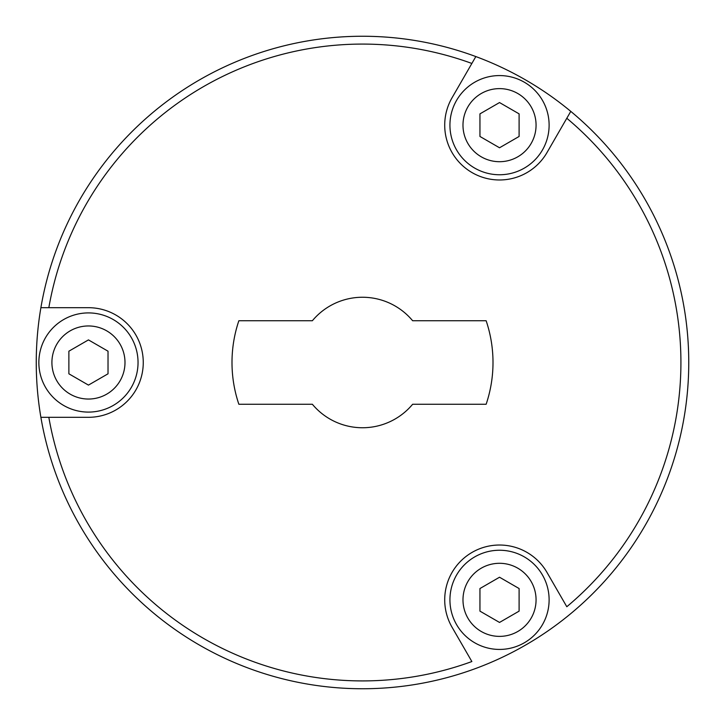 <?xml version="1.0" encoding="UTF-8"?>
<svg xmlns="http://www.w3.org/2000/svg" width="725" height="725" viewBox="0 0 725 725"><rect width="100%" height="100%" fill="white"/><g stroke="black" fill="none" stroke-linecap="round" stroke-linejoin="round"><path stroke-width="1.09" d="M471.866 661.544L452.056 627.243A54.81 54.81 0 0 1 472.12 552.368A54.81 54.81 0 0 1 546.994 572.433L566.805 606.734A318.42 318.42 0 0 0 566.805 118.266L570.774 111.378A326.25 326.25 0 0 0 475.836 56.568L471.866 63.456L475.836 56.568A326.25 326.25 0 0 0 40.89 417.31L48.829 417.31L40.89 417.31A326.25 326.25 0 0 0 570.774 613.622A326.25 326.25 0 0 0 570.774 111.378L546.994 152.567A54.81 54.81 0 0 1 472.12 172.632A54.81 54.81 0 0 1 452.056 97.757L471.866 63.456A318.42 318.42 0 0 0 48.829 307.69L88.45 307.69A54.81 54.81 0 0 1 143.26 362.5A54.81 54.81 0 0 1 88.45 417.31L48.829 417.31A318.42 318.42 0 0 0 471.866 661.544M312.366 320.74L238.86 320.74A130.5 130.5 0 0 0 238.86 404.26L312.366 404.26A65.25 65.25 0 0 0 412.634 404.26L486.14 404.26A130.5 130.5 0 0 0 486.14 320.74L412.634 320.74A65.25 65.25 0 0 0 312.366 320.74M499.525 147.773L519.1 136.463L519.1 113.861L499.525 102.56L479.95 113.861L479.95 136.463L499.525 147.773M88.45 339.898L68.875 351.199L68.875 373.801L88.45 385.102L108.025 373.801L108.025 351.199L88.45 339.898M499.525 550.248A49.59 49.59 0 0 1 542.472 624.633A49.59 49.59 0 0 1 456.578 624.633A49.59 49.59 0 0 1 499.525 550.248A49.59 49.59 0 0 1 542.472 624.633A49.59 49.59 0 0 1 456.578 624.633A49.59 49.59 0 0 1 499.525 550.248M479.95 588.537L479.95 611.139L499.525 622.44L519.1 611.139L519.1 588.537L499.525 577.227L479.95 588.537M499.525 75.572A49.59 49.59 0 0 1 542.472 149.957A49.59 49.59 0 0 1 456.578 149.957A49.59 49.59 0 0 1 499.525 75.572A49.59 49.59 0 0 1 542.472 149.957A49.59 49.59 0 0 1 456.578 149.957A49.59 49.59 0 0 1 499.525 75.572M88.45 312.91A49.59 49.59 0 0 1 131.397 387.295A49.59 49.59 0 0 1 45.503 387.295A49.59 49.59 0 0 1 88.45 312.91A49.59 49.59 0 0 1 131.397 387.295A49.59 49.59 0 0 1 45.503 387.295A49.59 49.59 0 0 1 88.45 312.91M48.829 307.69L40.89 307.69L48.829 307.69M499.525 563.298A36.54 36.54 0 0 1 531.171 618.108A36.54 36.54 0 0 1 467.879 618.108A36.54 36.54 0 0 1 499.525 563.298M499.525 88.622A36.54 36.54 0 0 1 531.171 143.432A36.54 36.54 0 0 1 467.879 143.432A36.54 36.54 0 0 1 499.525 88.622M88.45 325.96A36.54 36.54 0 0 1 120.096 380.77A36.54 36.54 0 0 1 56.804 380.77A36.54 36.54 0 0 1 88.45 325.96"/></g></svg>
